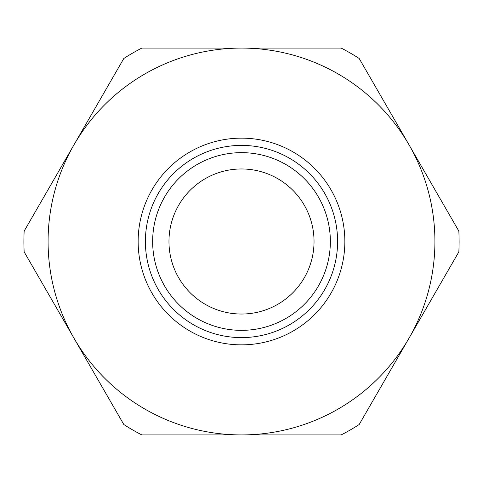 <?xml version="1.0" encoding="UTF-8"?>
<svg xmlns="http://www.w3.org/2000/svg" width="483" height="483" viewBox="0 0 483 483"><rect width="100%" height="100%" fill="white"/><g stroke="black" fill="none" stroke-linecap="round" stroke-linejoin="round"><path stroke-width="0.72" d="M241.5 314.035A72.535 72.535 0 0 1 168.965 241.5A72.535 72.535 0 0 1 241.5 168.965A72.535 72.535 0 0 1 314.035 241.5A72.535 72.535 0 0 1 241.5 314.035M241.5 145.395A96.105 96.105 0 0 1 337.605 241.5A96.105 96.105 0 0 1 241.5 337.605A96.105 96.105 0 0 1 145.395 241.5A96.105 96.105 0 0 1 241.5 145.395M241.5 152.646A88.854 88.854 0 0 1 330.354 241.5A88.854 88.854 0 0 1 241.5 330.354A88.854 88.854 0 0 1 152.646 241.5A88.854 88.854 0 0 1 241.5 152.646M458.85 251.878L409.004 338.209A193.417 193.417 0 0 1 241.5 434.917L141.815 434.917A217.598 217.598 0 0 1 123.835 424.539L24.15 251.878A217.598 217.598 0 0 1 24.15 231.122L123.835 58.461A217.598 217.598 0 0 1 141.815 48.083L341.185 48.083A217.598 217.598 0 0 1 359.165 58.461L458.85 231.122A217.598 217.598 0 0 1 458.85 251.878M409.004 144.791A193.417 193.417 0 0 1 409.004 338.209L359.165 424.539A217.598 217.598 0 0 1 341.185 434.917L241.5 434.917A193.417 193.417 0 0 1 73.996 144.791A193.417 193.417 0 0 1 409.004 144.791M241.5 344.856A103.356 103.356 0 0 1 138.144 241.5A103.356 103.356 0 0 1 241.5 138.144A103.356 103.356 0 0 1 344.856 241.5A103.356 103.356 0 0 1 241.5 344.856"/></g></svg>
